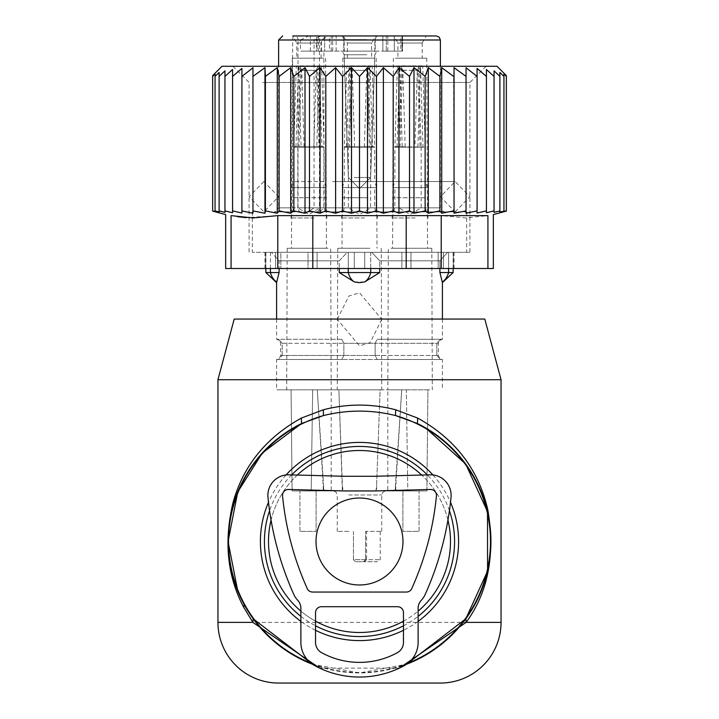 <?xml version="1.0" encoding="UTF-8"?>
<svg xmlns="http://www.w3.org/2000/svg" width="719" height="719" viewBox="0 0 719 719"><rect width="100%" height="100%" fill="white"/><g stroke="black" fill="none" stroke-linecap="round" stroke-linejoin="round"><path stroke-width="0.54" stroke-dasharray="3.6 2.7" d="M447.946 520.089A90.998 90.998 0 0 0 315.875 461.634A90.998 90.998 0 0 0 279.637 585.122A90.998 90.998 0 0 0 403.125 621.36A90.998 90.998 0 0 0 421.676 475.052M297.324 475.052A90.998 90.998 0 0 0 271.054 520.089M300.884 611.105A90.998 90.998 0 0 0 315.542 621.171M403.458 621.171A90.998 90.998 0 0 0 418.116 611.105M312.441 664.23A131.442 131.442 0 0 0 406.559 664.23L359.5 672.939L312.441 664.23M278.613 683.05L440.388 683.05M234.205 319.056L484.795 319.056M217.947 379.722L501.053 379.722M242.6 601.587L237.8 591.153M319.703 668.14L399.297 668.14M316.027 541.497A43.473 43.473 0 0 0 359.5 584.978A43.473 43.473 0 0 0 402.982 541.497A43.473 43.473 0 0 0 359.5 498.024A43.473 43.473 0 0 0 316.027 541.497M252.953 67.766L252.953 213.219L241.917 210.901L241.917 76.394L252.953 67.766L252.953 213.219L252.953 67.766M252.953 76.394L264.96 67.649L265.401 76.394L277.282 67.649L279.098 76.394L290.692 67.649L293.864 76.394L305.009 67.649L309.494 76.394L320.054 67.649L325.788 76.394L335.62 67.649L342.532 76.394L351.51 67.649L359.5 76.394L367.49 67.649L376.468 76.394L383.38 67.649L393.212 76.394L398.946 67.649L409.506 76.394L413.991 67.649L425.136 76.394L428.308 67.649L439.902 76.394L441.718 67.649L453.599 76.394L454.04 67.649L466.047 76.394L466.047 67.766L477.083 76.394L477.083 68.44L486.43 76.394L486.43 212.752L494.043 210.901L494.043 76.394L494.043 210.901M241.917 210.901L241.917 68.44L241.917 213.031L232.57 210.901L232.57 212.752L232.57 69.491L232.57 212.752L224.957 210.901L224.957 212.393L224.957 70.839L224.957 212.393L219.106 210.901L219.106 211.961L219.106 72.43L219.106 211.961L215.053 210.901L215.053 211.539L215.053 74.012L215.053 211.539L212.662 210.901L212.662 75.612L212.662 76.394L215.053 74.012L215.053 76.394L219.106 72.43L219.106 76.394L224.957 70.839L224.957 76.394L232.57 69.491L232.57 76.394L241.917 68.44L241.917 76.394M221.991 66.283L497.009 66.283M499.894 210.901L499.894 76.394L499.894 211.961L503.947 210.901L503.947 76.394L499.894 72.43L499.894 211.961L499.894 210.901L494.043 212.393L494.043 70.839L494.043 76.394L486.43 69.491L486.43 212.752L486.43 76.394M264.96 67.649L264.96 213.246L252.953 210.901M486.43 210.901L477.083 213.031L477.083 76.394M477.083 210.901L466.047 213.219L466.047 76.394M454.04 67.649L454.04 213.246L453.599 76.394M441.718 67.649L441.718 213.246L439.902 210.901L439.902 76.394M428.308 67.649L428.308 213.246L425.136 210.901L425.136 76.394M413.991 67.649L413.991 213.246L409.506 210.901L409.506 76.394M398.946 67.649L398.946 213.246L393.212 210.901L393.212 76.394M383.38 67.649L383.38 213.246L376.468 210.901L376.468 76.394M367.49 67.649L367.49 213.246L359.5 210.901L359.5 76.394M351.51 67.649L351.51 213.246L342.532 210.901L342.532 76.394M335.62 67.649L335.62 213.246L325.788 210.901L325.788 76.394M320.054 67.649L320.054 213.246L309.494 210.901L309.494 76.394M305.009 67.649L305.009 213.246L293.864 210.901L293.864 76.394M290.692 67.649L290.692 213.246L279.098 210.901L279.098 76.394M277.282 67.649L277.282 213.246L265.401 210.901L265.401 76.394M232.57 76.394L232.57 210.901M224.957 76.394L224.957 210.901M219.106 76.394L219.106 210.901M215.053 76.394L215.053 210.901M212.662 76.394L212.662 210.901M503.947 74.012L503.947 211.539L506.338 210.901L506.338 76.394L503.947 74.012L503.947 210.901M506.338 76.394L506.338 210.901M406.199 215.619L441.223 215.619L466.011 217.938L487.922 215.619L487.922 268.502L406.199 268.502L406.199 215.619L277.777 215.619L246.204 217.65M494.043 70.839L499.894 76.394L499.894 72.43M225.658 268.502L406.199 268.502M237.719 216.734L231.078 215.619L231.078 268.502M262.606 252.324L469.911 252.324L262.606 252.324M262.606 82.46L469.911 82.46L262.606 82.46M308.038 252.324L354.269 252.324L308.038 252.324L308.038 268.502L275.602 268.502L308.038 268.502L308.038 252.324M354.269 252.324L401.894 252.324L354.269 252.324L354.269 268.502L317.106 268.502L354.269 268.502L354.269 252.324M401.894 252.324L438.159 252.324L401.894 252.324L401.894 268.502L410.962 268.502L364.731 268.502L401.894 268.502L401.894 252.324M438.159 252.324L453.356 252.324L438.159 252.324L438.159 268.502L443.398 268.502L410.962 268.502L438.159 268.502L438.159 252.324M453.356 252.324L454.04 252.324L453.356 252.324L453.356 268.502L454.04 268.502L443.398 268.502L453.356 268.502L453.356 252.324M280.841 252.324L265.644 252.324L280.841 252.324L280.841 268.502L280.841 252.324M265.644 252.324L264.96 252.324L265.644 252.324L265.644 268.502L264.96 268.502L275.602 268.502L265.644 268.502L265.644 252.324M248.406 66.283L486.089 66.283L248.406 66.283M493.342 268.502L487.922 268.502M264.96 213.246L265.401 210.901M277.282 213.246L279.098 210.901M290.692 213.246L293.864 210.901M305.009 213.246L309.494 210.901M320.054 213.246L325.788 210.901M335.62 213.246L342.532 210.901M351.51 213.246L359.5 210.901M367.49 213.246L376.468 210.901M383.38 213.246L393.212 210.901M398.946 213.246L409.506 210.901M413.991 213.246L425.136 210.901M428.308 213.246L439.902 210.901M441.718 213.246L453.599 210.901M454.04 213.246L466.047 210.901M332.573 181.548L455.136 181.548L332.573 181.548M332.573 211.88L455.136 211.88L332.573 211.88M418.116 608.319L418.116 642.409A26.378 26.378 0 0 1 404.42 665.533A93.425 93.425 0 0 1 314.58 665.533A26.378 26.378 0 0 1 300.884 642.409L300.884 608.319A11.72 11.72 0 0 0 297.693 600.266A20.518 20.518 0 0 1 293.9 594.613A310.734 310.734 0 0 1 267.971 497.341A20.518 20.518 0 0 1 288.921 474.828L344.644 476.284L374.356 476.284L430.079 474.828A20.518 20.518 0 0 1 451.029 497.341A310.734 310.734 0 0 1 425.1 594.613A20.518 20.518 0 0 1 421.307 600.266A11.72 11.72 0 0 0 418.116 608.319M403.458 642.409L403.458 612.57A5.86 5.86 0 0 0 397.598 606.701L321.402 606.701A5.86 5.86 0 0 0 315.542 612.57L315.542 642.409A11.72 11.72 0 0 0 321.627 652.681A78.775 78.775 0 0 0 397.373 652.681A11.72 11.72 0 0 0 403.458 642.409M436.442 495.912A296.084 296.084 0 0 1 411.735 588.6A5.86 5.86 0 0 1 406.388 592.052L312.612 592.052A5.86 5.86 0 0 1 307.265 588.6A296.084 296.084 0 0 1 282.549 495.912A5.86 5.86 0 0 1 288.544 489.477L344.455 490.942L374.545 490.942L430.456 489.477A5.86 5.86 0 0 1 436.442 495.912M339.269 272.546L348.266 272.546A16.178 11.234 -90 0 0 354.377 281.965L339.269 272.546L339.269 260.817L347.277 252.324L348.266 252.324L270.416 252.324L347.277 252.324L339.269 260.817L279.098 260.817L339.269 260.817L339.269 268.502M348.266 268.502L348.266 252.324L348.266 272.546L370.734 272.546L370.734 252.324L348.266 252.324L447.631 252.324L370.734 252.324L370.734 268.502M354.377 281.965L364.623 281.965A16.178 11.234 90 0 0 370.734 272.546L379.731 272.546L379.731 260.817L371.723 252.324L379.731 260.817L439.902 260.817L379.731 260.817L379.731 268.502M354.161 177.503L370.627 177.503L354.161 177.503M352.166 58.194L374.797 58.194L352.166 58.194M366.834 54.761L344.203 54.761L366.834 54.761M351.16 51.121L376.9 51.121L351.16 51.121M317.043 51.121L324.673 51.121L324.673 35.95L331.189 35.95L324.673 35.95L324.673 51.121L300.479 51.121L329.455 51.121L329.455 35.95L343.772 35.95L317.043 35.95L317.043 51.121L318.265 51.121L318.265 35.95L316.45 35.95L316.45 51.121M329.455 51.121L343.772 51.121L343.772 35.95L375.228 35.95L343.772 35.95L343.772 51.121L375.228 51.121L318.265 51.121M371.633 58.194L347.367 58.194L371.633 58.194L371.633 43.032L347.367 43.032L371.633 43.032L375.722 35.95L343.278 35.95L375.722 35.95L375.228 35.95L375.228 51.121L400.735 51.121L382.868 51.121L382.868 35.95L400.735 35.95L382.868 35.95L382.868 51.121L375.228 51.121L375.228 35.95L382.868 35.95M400.735 51.121L402.55 51.121L400.735 51.121L400.735 35.95L402.55 35.95L400.735 35.95L400.735 51.121M394.327 51.121L401.957 51.121L401.957 35.95L401.957 51.121L387.811 51.121L394.327 51.121L394.327 35.95L401.957 35.95L387.811 35.95L394.327 35.95L394.327 51.121M300.479 39.994L308.802 35.95L293.307 35.95L292.597 39.994L292.597 207.836L298.017 207.836L298.017 39.994L300.479 39.994L300.479 51.121M324.673 35.95L308.802 35.95M321.465 51.121L321.465 39.994L327.945 35.95L329.455 35.95M327.945 35.95L436.343 35.95M320.476 35.95L314.041 39.994L314.041 207.836L307.822 211.88L319.856 211.88L292.094 211.88L292.597 207.836L278.613 207.836L274.568 211.88L292.094 211.88M296.812 58.194L321.078 58.194L296.812 58.194L296.812 43.032L321.078 43.032L296.812 43.032L292.723 35.95L325.168 35.95L293.307 35.95M351.16 35.95L376.9 35.95L351.16 35.95M402.55 35.95L402.55 51.121L402.55 35.95L394.327 35.95M397.922 58.194L422.188 58.194L397.922 58.194L397.922 43.032L422.188 43.032L397.922 43.032L393.832 35.95L424.291 35.95M308.118 211.88L466.676 211.88L308.118 211.88M307.822 211.88L274.568 211.88M366.834 39.59L344.203 39.59L366.834 39.59M410.882 252.324L252.324 252.324L410.882 252.324M270.416 268.502L270.416 252.324L265.877 252.324L270.416 252.324L270.416 272.546L279.098 272.546L279.098 260.817L271.369 252.324L279.098 260.817L279.098 268.502M447.631 252.324L453.132 252.324L447.631 252.324L439.902 260.817L447.631 252.324M395.414 58.194L426.735 58.194L395.414 58.194M323.586 58.194L292.265 58.194L323.586 58.194M367.499 58.194L342.819 58.194L367.499 58.194M442.248 281.965L442.248 281.965A16.178 11.639 -90 0 0 448.584 272.546L453.132 272.546M448.584 268.502L448.584 252.324L448.584 272.546L439.902 272.546L439.902 260.817L439.902 268.502M341.849 339.278L276.59 339.278L341.849 339.278L343.853 343.322L341.849 339.278M440.504 339.278L377.151 339.278L442.41 339.278L377.151 339.278L440.504 339.278L436.801 343.322L440.504 339.278M379.731 272.546L364.623 281.965M276.752 281.965L276.752 281.965A16.178 11.639 90 0 1 270.416 272.546L265.877 272.546M425.405 248.28L392.565 248.28L425.405 248.28M293.595 248.28L326.435 248.28L293.595 248.28M367.885 248.28L342.01 248.28L367.885 248.28M375.147 343.322L377.151 339.278L375.147 343.322L375.147 355.456L377.151 359.5L341.849 359.5L442.41 359.5L377.151 359.5L440.504 359.5L377.151 359.5L375.147 355.456L343.853 355.456L341.849 359.5L276.59 359.5L341.849 359.5L278.496 359.5L282.199 355.456L278.496 359.5L341.849 359.5L343.853 355.456L436.801 355.456L440.504 359.5L436.801 355.456L438.365 355.456L375.147 355.456L375.147 343.322L343.853 343.322L343.853 355.456L280.635 355.456L282.199 355.456L282.199 343.322L278.496 339.278L282.199 343.322L282.199 355.456L343.853 355.456L343.853 343.322L436.801 343.322L436.801 355.456L436.801 343.322L438.365 343.322L375.147 343.322M390.974 248.28L431.795 248.28L390.974 248.28M328.026 248.28L287.205 248.28L328.026 248.28M369.926 248.28L337.759 248.28L369.926 248.28M429.576 389.833L401.714 389.833L429.576 389.833M289.424 389.833L317.286 389.833L289.424 389.833M380.117 389.833L312.675 389.833L380.117 389.833L376.594 485.667L380.117 389.833L406.325 389.833L407.799 490.942L375.911 490.942L376.594 485.667L376.657 490.942L426.888 490.942L427.922 389.833L401.714 389.833L427.922 389.833L426.888 490.942L395.756 490.942L426.888 490.942L407.799 490.942L406.325 389.833L312.675 389.833L311.201 490.942L376.657 490.942L376.594 485.667L375.911 490.942L343.089 490.942L342.406 485.667L338.883 389.833L312.675 389.833L311.201 490.942L292.112 490.942L342.343 490.942L338.883 389.833M387.811 490.942L395.756 490.942L395.037 490.942L401.714 389.833L387.811 389.833L387.811 490.942L395.037 490.942L395.818 485.667L401.714 389.833L387.811 389.833L388.314 248.28M331.189 490.942L323.244 490.942L323.963 490.942L317.286 389.833L276.59 389.833L331.189 389.833L331.189 490.942L323.963 490.942L323.182 485.667L317.286 389.833L331.189 389.833L330.686 248.28M343.089 490.942L342.343 490.942L342.406 485.667L343.089 490.942M346.9 490.942L385.788 490.942L346.9 490.942M299.931 490.942L316.108 490.942L299.931 490.942L316.108 490.942L299.931 490.942L299.931 531.386L316.108 531.386L299.931 531.386L316.108 531.386L299.931 531.386L299.931 490.942M419.069 490.942L402.892 490.942L419.069 490.942L402.892 490.942L419.069 490.942L419.069 531.386L402.892 531.386L419.069 531.386L402.892 531.386L419.069 531.386L419.069 490.942M292.112 490.942L291.078 389.833L292.112 490.942M316.108 490.942L316.108 531.386L316.108 490.942M402.892 490.942L402.892 531.386L402.892 490.942M381.744 319.353L370.168 342.603L359.5 345.848L337.256 319.353M337.256 319.326L348.832 296.075L359.5 292.831L381.744 319.326M348.832 531.386L337.256 531.386L348.832 531.386M353.433 531.386L353.433 559.697L380.225 559.697L366.582 559.697L366.582 531.386L381.744 531.386L365.567 531.386L365.567 559.697L353.433 559.697L353.433 531.386M380.225 531.386L380.225 559.697L377.017 561.719L366.582 561.719L366.582 559.697L365.567 559.697L363.544 561.719L355.456 561.719L353.433 559.697L355.456 561.719L377.017 561.719M366.582 531.386L365.567 531.386L365.567 559.697A2.022 2.022 0 0 1 363.544 561.719L366.582 561.719M319.613 207.836L297.828 207.836L319.613 207.836M320.063 147.17L297.828 147.17L320.072 147.17L320.072 207.836L308.945 214.523L297.828 207.836L297.828 147.17M304.083 146.973L301.719 70.399L317.69 70.219L320.054 146.784L295.958 147.17L293.792 146.658L316.791 146.973L293.783 147.17L321.932 147.17L318.948 147.17L316.585 70.399L318.184 66.364L319.434 66.364L321.932 147.17L324.107 147.17L324.098 146.658L321.923 146.973M297.819 147.17L298.942 146.973L301.306 70.399L300.2 70.219L316.171 70.399L318.032 66.364L319.281 66.364L316.791 146.973M313.808 146.973L316.171 70.399M301.306 70.399L299.706 66.364L297.99 66.112L318.032 66.364M295.967 146.973L298.457 66.364L299.706 66.364M326.138 187.614L291.761 187.614L326.138 187.614L324.116 181.548L293.783 181.548L324.116 181.548L324.116 147.17L301.108 147.17L298.61 66.364L318.184 66.364M301.719 70.399L299.859 66.364M319.901 66.112L317.69 70.219L316.585 70.399M298.457 66.364A15.162 0.467 1.8 0 1 296.282 66.049A15.162 0.467 1.8 0 1 303.993 65.878A15.162 0.467 1.8 0 1 319.281 66.364M298.61 66.364A15.162 0.467 178.2 0 1 313.897 65.878A15.162 0.467 178.2 0 1 321.609 66.049A15.162 0.467 178.2 0 1 319.434 66.364M313.214 187.614L293.783 187.614L313.214 187.614M304.676 207.836L324.116 207.836L304.676 207.836M314.068 217.947L290.746 217.947L314.068 217.947M370.168 207.836L348.382 207.836L370.168 207.836M370.618 147.17L348.382 147.17L370.627 147.17L370.627 207.836L359.5 214.523L348.382 207.836L348.382 147.17M354.638 146.973L352.274 70.399L368.245 70.219L370.609 146.784L346.513 147.17L344.347 146.658L367.346 146.973L344.338 147.17L372.487 147.17L369.503 147.17L367.139 70.399L368.739 66.364L369.988 66.364L372.487 147.17L374.662 147.17L374.653 146.658L372.478 146.973M348.373 147.17L349.497 146.973L351.861 70.399L350.755 70.219L366.726 70.399L368.586 66.364L369.836 66.364L367.346 146.973M364.362 146.973L366.726 70.399M351.861 70.399L350.261 66.364L348.544 66.112L368.586 66.364M346.522 146.973L349.012 66.364L350.261 66.364M376.693 187.614L342.316 187.614L376.693 187.614L374.671 181.548L344.338 181.548L374.671 181.548L374.671 147.17L351.663 147.17L349.164 66.364L368.739 66.364M352.274 70.399L350.414 66.364M370.456 66.112L368.245 70.219L367.139 70.399M349.012 66.364A15.162 0.467 1.8 0 1 346.837 66.049A15.162 0.467 1.8 0 1 354.548 65.878A15.162 0.467 1.8 0 1 369.836 66.364M349.164 66.364A15.162 0.467 178.2 0 1 364.452 65.878A15.162 0.467 178.2 0 1 372.163 66.049A15.162 0.467 178.2 0 1 369.988 66.364M363.769 187.614L344.338 187.614L363.769 187.614M355.231 207.836L374.671 207.836L355.231 207.836M364.623 217.947L341.3 217.947L364.623 217.947M420.723 207.836L398.928 207.836L420.723 207.836M392.862 187.614L427.239 187.614L392.862 187.614L394.884 181.548L425.217 181.548L394.884 181.548L394.884 147.17L423.042 147.17L397.068 147.17L394.902 146.658L421.172 147.17L398.937 147.17M398.946 146.784L401.31 70.219L402.415 70.399L400.052 147.17L394.893 147.17L397.391 66.049A15.162 0.467 1.8 0 1 405.103 65.878A15.162 0.467 1.8 0 1 420.39 66.364L419.141 66.364L417.281 70.399L414.917 146.973M402.415 70.399L400.816 66.364L399.099 66.112L401.31 70.219L417.281 70.399M397.077 146.973L399.566 66.364L400.816 66.364M417.901 146.973L420.39 66.364M414.324 147.17L402.218 147.17L399.719 66.364L421.01 66.112L419.294 66.364L420.543 66.364L423.042 147.17L425.217 147.17L414.324 147.17M405.192 146.973L402.829 70.399L400.968 66.364M402.829 70.399L418.8 70.219L421.163 146.784L420.058 146.973L417.694 70.399L419.294 66.364M421.01 66.112L418.8 70.219L417.694 70.399M399.099 66.112L419.141 66.364M399.566 66.364A15.162 0.467 1.8 0 1 397.391 66.049M399.719 66.364A15.162 0.467 178.2 0 1 415.007 65.878A15.162 0.467 178.2 0 1 422.718 66.049A15.162 0.467 178.2 0 1 420.543 66.364M414.324 187.614L394.884 187.614L414.324 187.614M405.786 207.836L425.217 207.836L405.786 207.836M415.178 217.947L391.855 217.947L415.178 217.947M432.919 474.953A99.087 99.087 0 0 1 450.507 502.293M418.116 621.387A99.087 99.087 0 0 1 403.458 630.302M315.542 630.302A99.087 99.087 0 0 1 300.884 621.387M407.988 663.179A130.993 130.993 0 0 1 311.012 663.179M449.429 510.67A95.07 95.07 0 0 0 427.338 474.899M291.662 474.899A95.07 95.07 0 0 0 269.571 510.67M286.081 474.953A99.087 99.087 0 0 0 268.493 502.293M300.884 616.345A95.07 95.07 0 0 0 315.542 625.791M403.458 625.791A95.07 95.07 0 0 0 418.116 616.345M217.947 622.384L501.053 622.384M312.801 268.502L312.801 215.619M277.777 268.502L277.777 215.619M275.602 252.324L275.602 268.502L275.602 252.324M317.106 252.324L317.106 268.502L317.106 252.324M364.731 252.324L364.731 268.502L364.731 252.324M410.962 252.324L410.962 268.502L410.962 252.324M443.398 252.324L443.398 268.502L443.398 252.324M441.223 215.619L441.223 268.502M300.875 211.88A4.044 2.858 90 0 1 298.017 207.836L323.901 207.836L319.461 207.836L319.461 39.994L314.041 39.994L440.388 39.994M321.465 39.994L319.461 39.994A4.044 2.858 -90 0 1 322.319 35.95M310.356 51.121L310.356 35.95M332.699 51.121L332.699 35.95M336.132 51.121L336.132 35.95M386.301 51.121L386.301 35.95L386.301 51.121M278.613 39.994L298.017 39.994A4.044 2.858 90 0 0 295.158 35.95M440.388 66.283L440.388 207.836L319.461 207.836A4.044 2.858 -90 0 1 316.603 211.88M444.432 211.88L441.547 210.676L440.388 207.836L278.613 207.836L278.613 66.283M425.405 197.725L392.565 197.725L425.405 197.725M293.595 197.725L326.435 197.725L293.595 197.725M367.885 197.725L342.01 197.725L367.885 197.725M282.199 343.322L343.853 343.322L282.199 343.322M395.756 490.942L395.818 485.667L395.756 490.942M323.244 490.942L323.182 485.667L323.244 490.942M348.832 494.987L381.744 494.987L348.832 494.987M363.544 561.719A2.022 2.022 0 0 0 365.567 559.697M301.099 146.973L324.098 146.658L321.609 66.049M351.654 146.973L374.653 146.658L372.163 66.049M402.209 146.973L423.033 146.973M417.46 423.527L425.558 427.859M486.089 66.283L469.911 82.46L469.911 252.324M232.911 66.283L249.089 82.46L249.089 252.324M264.96 252.324L264.96 268.502M454.04 252.324L454.04 268.502M455.136 211.88L469.884 196.709L455.136 181.548L440.388 196.709L455.136 211.88M263.864 181.548L249.116 196.718L263.864 211.88L278.613 196.718L263.864 181.548M376.9 35.95L374.797 39.59L374.797 58.194L370.627 177.503L359.5 188.63L348.373 177.503L359.5 188.63L370.627 177.503L374.797 54.761L376.9 51.121M342.1 35.95L344.203 39.59L344.203 58.194L348.373 177.503L344.203 54.761L342.1 51.121M319.856 211.88L323.901 207.836L323.901 51.121M331.189 51.121L331.189 35.95M387.811 51.121L387.811 35.95M422.188 43.023L426.277 35.95M321.078 58.194L321.078 43.032L325.168 35.95M347.367 58.194L347.367 43.032L343.278 35.95M466.676 211.88L466.676 252.324M252.324 211.88L252.324 252.324M422.188 43.032L422.188 58.194M393.374 58.194L392.565 248.28M426.735 58.194L427.544 248.28M325.626 58.194L326.435 248.28M292.265 58.194L291.456 248.28M376.181 58.194L376.99 248.28M342.819 58.194L342.01 248.28M442.41 319.056L442.41 339.278L439.525 340.482L438.365 343.322L438.365 355.456L439.525 358.296L442.41 359.5L442.41 389.833M276.59 319.056L276.59 339.278L279.475 340.482L280.635 343.322L280.635 355.456L279.475 358.296L276.59 359.5L276.59 389.833M431.795 248.28L432.299 389.833M287.205 248.28L286.701 389.833M381.241 248.28L381.744 389.833M337.759 248.28L337.256 389.833M337.256 531.386L337.256 494.987L336.097 492.147L333.212 490.942M381.744 531.386L381.744 494.987L382.903 492.147L385.788 490.942M265.877 252.324L265.877 268.502M453.132 252.324L453.132 268.502M297.837 146.784L300.2 70.219L297.99 66.112M291.761 187.614L293.783 181.548L293.792 146.658L296.282 66.049M327.145 217.947L324.116 207.836L324.116 187.614M290.746 217.947L293.783 207.836L293.783 187.614M348.391 146.784L350.755 70.219L348.544 66.112M342.316 187.614L344.338 181.548L344.347 146.658L346.837 66.049M377.7 217.947L374.671 207.836L374.671 187.614M341.3 217.947L344.338 207.836L344.338 187.614M421.172 147.17L421.172 207.836L410.055 214.523L398.928 207.836L398.928 147.17M427.239 187.614L425.217 181.548L425.208 146.658L422.718 66.049M428.254 217.947L425.217 207.836L425.217 187.614M391.855 217.947L394.884 207.836L394.884 187.614"/><path stroke-width="1.08" d="M421.676 475.052A90.998 90.998 0 0 0 297.324 475.052M271.054 520.089A90.998 90.998 0 0 0 300.884 611.105M315.542 621.171A90.998 90.998 0 0 0 403.458 621.171M418.116 611.105A90.998 90.998 0 0 0 447.946 520.089M399.297 668.14L466.128 622.384L465.795 618.816L406.559 664.23A131.442 131.442 0 0 0 417.46 423.527L395.549 415.564C371.516 409.632 347.484 409.632 323.451 415.564L301.54 423.527A131.442 131.442 0 0 0 312.441 664.23L253.205 618.816L242.6 601.587M440.388 683.05L278.613 683.05A60.666 60.666 0 0 1 217.947 622.384L217.947 379.722L234.205 319.056L484.795 319.056L501.053 379.722L501.053 622.384A60.666 60.666 0 0 1 440.388 683.05M501.053 379.722L217.947 379.722M237.8 591.153L228.058 541.533L237.773 491.895L262.327 452.988L301.54 423.527L301.351 418.081C266.183 437.61 243.471 465.579 233.199 501.988C223.699 541.146 227.231 576.296 243.786 607.42L252.872 622.384L319.703 668.14M465.795 618.816L487.572 571.066L487.518 511.694L465.669 463.998L425.558 427.859L417.46 423.527L417.649 418.081L395.657 409.776C371.552 403.539 347.448 403.539 323.343 409.776L301.351 418.081M501.053 622.384L466.128 622.384C488.165 592.249 495.391 554.735 487.815 509.852C478.638 469.552 455.253 438.958 417.649 418.081M217.947 622.384L252.872 622.384L253.205 618.816M323.343 409.776L323.451 415.564A130.993 130.993 0 0 0 311.012 663.179M395.657 409.776L395.549 415.564A130.993 130.993 0 0 1 407.988 663.179M316.018 541.497A43.473 43.473 0 0 0 359.5 584.978A43.473 43.473 0 0 0 402.973 541.497A43.473 43.473 0 0 0 359.5 498.024A43.473 43.473 0 0 0 316.018 541.497M487.922 268.502L493.342 268.502L493.342 214.595L506.338 211.116L506.338 75.612L497.009 66.283L221.991 66.283L212.662 75.612L212.662 211.116L225.658 214.595L225.658 268.502L231.078 268.502L231.078 215.619C223.888 214.253 223.888 214.253 231.078 215.619C223.888 214.253 223.888 214.253 231.078 215.619L252.989 217.938L277.777 215.619L487.922 215.619C495.112 214.253 495.112 214.253 487.922 215.619C495.112 214.253 495.112 214.253 487.922 215.619L487.922 268.502L441.223 268.502L441.223 215.619M252.953 76.394L264.96 67.649L264.96 213.246L252.953 210.901L252.953 67.766L241.917 76.394L241.917 68.44L232.57 76.394L232.57 69.491L224.957 76.394L224.957 70.839L219.106 76.394L219.106 72.43L215.053 76.394L215.053 74.012L212.662 76.394M212.662 210.901L215.053 211.539L215.053 76.394M215.053 210.901L219.106 211.961L219.106 76.394M219.106 210.901L224.957 212.393L224.957 76.394M224.957 210.901L232.57 212.752L232.57 76.394M454.04 213.246L454.04 67.649L454.04 213.246L466.047 210.901L466.047 213.219L477.083 210.901L477.083 213.031L486.43 210.901L486.43 212.752L494.043 210.901L494.043 212.393L499.894 210.901L499.894 211.961L506.338 210.901M441.718 213.246L439.902 210.901L439.902 76.394L441.718 67.649L441.718 213.246L453.599 210.901M428.308 213.246L425.136 210.901L425.136 76.394L428.308 67.649L428.308 213.246L439.902 210.901M413.991 213.246L409.506 210.901L409.506 76.394L413.991 67.649L413.991 213.246L425.136 210.901M398.946 213.246L393.212 210.901L393.212 76.394L398.946 67.649L398.946 213.246L409.506 210.901M383.38 213.246L376.468 210.901L376.468 76.394L383.38 67.649L383.38 213.246L393.212 210.901M367.49 213.246L359.5 210.901L359.5 76.394L367.49 67.649L367.49 213.246L376.468 210.901M351.51 213.246L342.532 210.901L342.532 76.394L351.51 67.649L351.51 213.246L359.5 210.901M335.62 213.246L325.788 210.901L325.788 76.394L335.62 67.649L335.62 213.246L342.532 210.901M320.054 213.246L309.494 210.901L309.494 76.394L320.054 67.649L320.054 213.246L325.788 210.901M305.009 213.246L293.864 210.901L293.864 76.394L305.009 67.649L305.009 213.246L309.494 210.901M290.692 213.246L279.098 210.901L279.098 76.394L290.692 67.649L290.692 213.246L293.864 210.901M277.282 213.246L265.401 210.901L265.401 76.394L277.282 67.649L277.282 213.246L279.098 210.901M264.96 213.246L265.401 210.901M232.57 210.901L241.917 213.031L241.917 210.901L252.953 213.219L252.953 210.901M499.894 210.901L499.894 72.43L503.947 76.394L503.947 74.012L503.947 210.901M499.894 72.43L499.894 76.394L494.043 70.839L494.043 210.901M494.043 70.839L494.043 76.394L486.43 69.491L486.43 210.901M486.43 76.394L477.083 68.44L477.083 210.901M477.083 76.394L466.047 67.766L466.047 210.901M241.917 210.901L241.917 76.394M441.223 268.502L231.078 268.502M246.204 217.65L237.719 216.734M264.96 67.649L265.401 76.394M277.282 67.649L279.098 76.394M290.692 67.649L293.864 76.394M305.009 67.649L309.494 76.394M320.054 67.649L325.788 76.394M335.62 67.649L342.532 76.394M351.51 67.649L359.5 76.394M367.49 67.649L376.468 76.394M383.38 67.649L393.212 76.394M398.946 67.649L409.506 76.394M413.991 67.649L425.136 76.394M428.308 67.649L439.902 76.394M441.718 67.649L453.599 76.394M454.04 67.649L466.047 76.394M503.947 74.012L506.338 76.394M418.116 608.319L418.116 642.409A26.378 26.378 0 0 1 404.42 665.533A93.425 93.425 0 0 1 314.58 665.533A26.378 26.378 0 0 1 300.884 642.409L300.884 608.319A11.72 11.72 0 0 0 297.693 600.266A20.518 20.518 0 0 1 293.9 594.613A310.734 310.734 0 0 1 267.971 497.341A20.518 20.518 0 0 1 288.921 474.828L344.644 476.284L374.356 476.284L430.079 474.828A20.518 20.518 0 0 1 451.029 497.341A310.734 310.734 0 0 1 425.1 594.613A20.518 20.518 0 0 1 421.307 600.266A11.72 11.72 0 0 0 418.116 608.319M403.458 642.409L403.458 612.57A5.86 5.86 0 0 0 397.598 606.701L321.402 606.701A5.86 5.86 0 0 0 315.542 612.57L315.542 642.409A11.72 11.72 0 0 0 321.627 652.681A78.775 78.775 0 0 0 397.373 652.681A11.72 11.72 0 0 0 403.458 642.409M436.442 495.912A296.084 296.084 0 0 1 411.735 588.6A5.86 5.86 0 0 1 406.388 592.052L312.612 592.052A5.86 5.86 0 0 1 307.265 588.6A296.084 296.084 0 0 1 282.549 495.912A5.86 5.86 0 0 1 288.544 489.477L344.455 490.942L374.545 490.942L430.456 489.477A5.86 5.86 0 0 1 436.442 495.912M354.377 281.965A16.178 11.234 -90 0 1 348.266 272.546L339.269 272.546L354.377 281.965L359.5 282.657L364.623 281.965L379.731 272.546L348.266 272.546L348.266 268.502M339.269 268.502L339.269 272.546M379.731 268.502L379.731 272.546M324.673 35.95L318.265 35.95M317.043 35.95L316.45 35.95M375.722 35.95L382.868 35.95M278.613 66.283L278.613 39.994L440.388 39.994L439.228 37.154L436.343 35.95L292.723 35.95M424.291 35.95L402.55 35.95M394.327 35.95L393.832 35.95M442.248 281.965L442.248 281.965A16.178 11.639 -90 0 0 448.584 272.546L439.902 272.546L442.248 281.965L439.902 272.546L439.902 268.502M279.098 268.502L279.098 272.546L276.752 281.965L279.098 272.546L265.877 272.546L276.59 282.657L276.59 319.056M442.41 319.056L442.41 282.657L453.132 272.546L448.584 272.546L448.584 268.502M450.507 502.293A99.087 99.087 0 0 1 418.116 621.387M403.458 630.302A99.087 99.087 0 0 1 315.542 630.302M300.884 621.387A99.087 99.087 0 0 1 268.493 502.293M427.338 474.899A95.07 95.07 0 0 0 291.662 474.899M269.571 510.67A95.07 95.07 0 0 0 300.884 616.345M432.919 474.953A99.087 99.087 0 0 0 286.081 474.953M315.542 625.791A95.07 95.07 0 0 0 403.458 625.791M418.116 616.345A95.07 95.07 0 0 0 449.429 510.67M243.786 607.42L244.145 604.517M277.777 268.502L277.777 215.619M406.199 268.502L406.199 215.619M312.801 268.502L312.801 215.619M370.734 268.502L370.734 272.546A16.178 11.234 90 0 1 364.623 281.965M270.416 268.502L270.416 272.546A16.178 11.639 90 0 0 276.752 281.965M278.613 39.994L282.657 35.95M440.388 39.994L440.388 66.283M265.877 268.502L265.877 272.546M453.132 268.502L453.132 272.546"/></g></svg>

